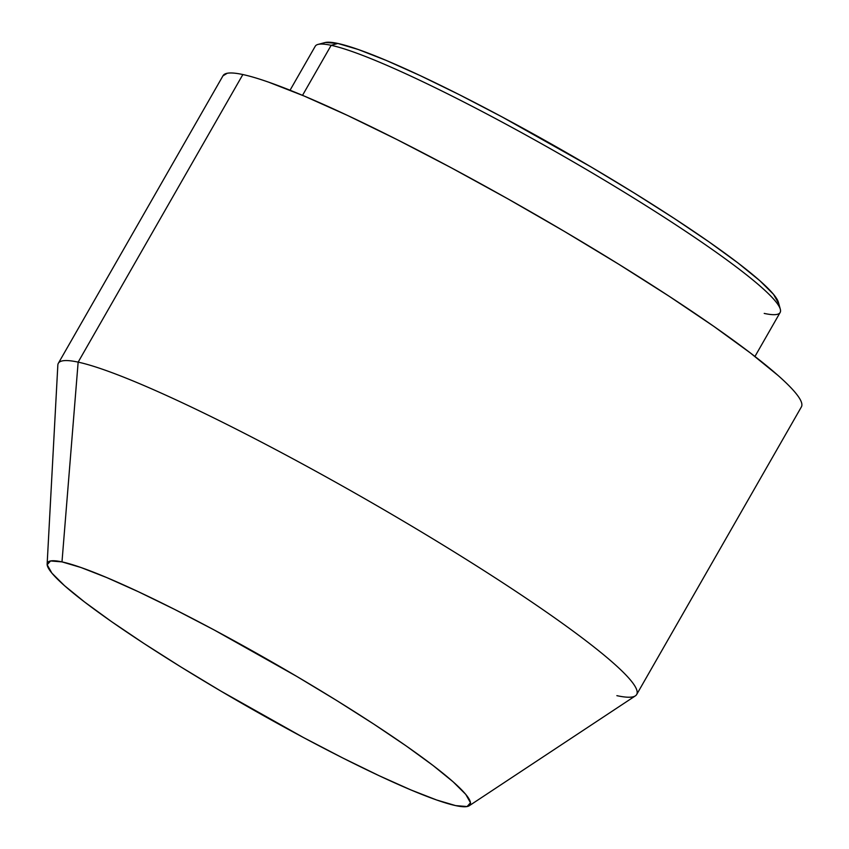 <?xml version="1.0" encoding="UTF-8"?>
<svg xmlns="http://www.w3.org/2000/svg" width="849" height="849" viewBox="0 0 849 849"><rect width="100%" height="100%" fill="white"/><g stroke="black" fill="none" stroke-linecap="round" stroke-linejoin="round"><path stroke-width="1.27" d="M780.316 309.206L778.395 302.297A262.744 27.423 -150.2 0 0 587.901 165.088A262.744 27.423 -150.2 0 0 337.838 43.458L331.163 45.315A267.87 27.953 29.8 0 1 586.097 169.322A267.87 27.953 29.8 0 1 780.316 309.206A267.87 27.953 29.8 0 1 764.217 313.419M754.941 356.484L780.135 312.485A267.87 27.953 -150.2 0 0 598.11 176.433A267.87 27.953 -150.2 0 0 331.163 45.315L302.52 95.343L331.163 45.315A267.87 27.953 -150.2 0 0 315.244 46.239L290.05 90.227M636.676 694.503L801.382 406.915A333.233 34.777 -150.2 0 0 574.943 237.656A333.233 34.777 -150.2 0 0 242.856 74.542L78.15 362.13A333.233 34.777 29.8 0 1 410.237 525.244A333.233 34.777 29.8 0 1 636.676 694.503A333.233 34.777 29.8 0 1 616.873 695.66M469.189 805.765L635.37 695.862A333.233 34.777 -150.2 0 0 417.634 529.659A333.233 34.777 -150.2 0 0 78.15 362.13L61.988 561.889A243.514 25.417 29.8 0 1 310.065 684.315A243.514 25.417 29.8 0 1 469.189 805.765A243.514 25.417 29.8 0 1 455.669 805.616L467.077 806.55L470.495 802.761L465.772 794.399L453.09 781.791L432.948 765.416L406.119 745.889L373.624 723.985L336.724 700.531L296.821 676.441L214.235 630L174.714 609.444L138.429 591.753L106.772 577.585L80.963 567.503L61.988 561.889L50.569 560.956L47.162 564.744L51.885 573.107L64.556 585.714L84.698 602.09L111.527 621.617L144.022 643.521L180.933 666.974L220.825 691.065L303.411 737.505L342.932 758.061L379.216 775.753L410.874 789.92L436.683 800.002L455.669 805.616A243.514 25.417 29.8 0 1 218.426 689.653A243.514 25.417 29.8 0 1 47.141 564.054A243.514 25.417 29.8 0 1 61.988 561.889L78.15 362.13A333.233 34.777 -150.2 0 0 57.838 365.102L47.141 564.054M58.348 363.287A333.233 34.777 29.8 0 1 78.15 362.13L242.856 74.542A333.233 34.777 -150.2 0 0 223.043 75.699L58.348 363.287M222.969 75.837L227.235 73.269C230.652 72.611 235.852 73.035 242.856 74.542C249.85 76.049 258.51 78.617 268.825 82.236L304.154 96.033L347.474 115.411L397.12 139.629L451.201 167.752L507.617 198.708L564.214 231.299L618.804 264.272L669.309 296.365L713.776 326.345L750.495 353.057L778.055 375.47C785.612 382.146 791.395 387.897 795.396 392.726C799.408 397.555 801.562 401.365 801.859 404.166M317.982 44.435A267.87 27.953 29.8 0 1 331.163 45.315L337.838 43.458A262.744 27.423 -150.2 0 0 324.912 42.588L317.982 44.435M325.528 42.45L337.838 43.458L358.32 49.518L386.168 60.396L420.329 75.678L459.479 94.77L502.109 116.95L591.222 167.051L634.267 193.052L674.085 218.352L709.148 241.986L738.099 263.052L759.823 280.722L773.503 294.327L778.597 303.348"/></g></svg>
